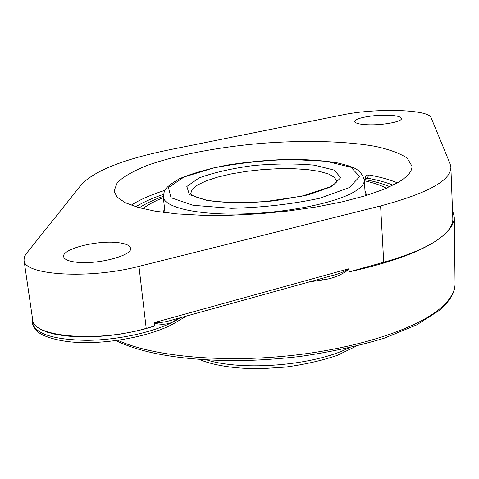 <?xml version="1.0" encoding="UTF-8"?>
<svg xmlns="http://www.w3.org/2000/svg" width="479" height="479" viewBox="0 0 479 479"><rect width="100%" height="100%" fill="white"/><g stroke="black" fill="none" stroke-linecap="round" stroke-linejoin="round"><path stroke-width="0.72" d="M139.263 207.778C145.472 203.719 153.46 199.905 163.231 196.324C153.46 199.905 145.472 203.719 139.263 207.778M364.285 179.439C374.518 181.343 383.032 183.774 389.828 186.738C383.122 183.816 374.746 181.409 364.693 179.517L367.195 178.14C377.41 179.972 386.05 182.313 393.115 185.157M164.878 211.55L165.087 212.634M365.178 195.833L365.202 194.731M164.411 207.239L163.531 212.436M366.68 195.378L364.944 190.403M163.363 197.623C154.711 201.12 147.867 204.814 142.826 208.694M386.469 188.235C380.853 185.253 373.488 182.756 364.375 180.745M452.499 210.185L454.272 216.993C454.421 223.944 449.356 231.207 439.087 238.782C421.394 251.493 391.535 262.492 349.496 271.785L348.646 268.827L154.531 322.547L154.412 323.157C161.68 325.037 168.171 324.475 173.895 321.457L174.32 319.415M154.597 322.523C159.836 322.846 165.345 322.11 171.123 320.301L171.542 320.188M322.571 278.233L322.487 279.916C332.33 278.754 341.156 275.233 348.969 269.354M348.646 268.827C343.928 271.934 338.162 274.251 331.348 275.796L331.145 275.856M364.279 179.374L367.195 178.14L368.926 174.979C366.68 174.787 365.405 176.098 365.088 178.924M364.291 179.493L364.693 179.517M398.013 182.511L383.907 189.307L365.226 195.821L342.503 201.779L316.529 206.916L288.316 210.994L259.031 213.814L229.926 215.263L202.24 215.281L177.086 213.903L155.418 211.227L137.934 207.407L125.103 202.647L117.133 197.156L114.014 191.175L117.307 182.505C123.558 176.643 133.342 171.015 146.658 165.62C175.667 155.202 217.089 147.287 260.025 143.46C302.991 140.072 345.155 140.97 375.5 146.406C389.529 149.502 400.115 153.418 407.258 158.16L411.958 166.159C412.239 171.338 407.587 176.787 398.013 182.511M388.026 115.235C396.45 115.565 400.929 116.654 401.462 118.511C402.336 121.702 382.589 125.42 367.782 124.762C359.543 124.39 355.196 123.301 354.753 121.51C354.035 118.265 373.386 114.667 388.026 115.235M117.517 242.584C125.588 243.476 129.935 245.356 130.545 248.242C132.946 255.552 96.83 264.995 75.933 262.163C68.275 261.199 64.18 259.355 63.641 256.63C61.701 249.032 96.968 240.075 117.517 242.584M380.595 205.934L138.964 266.366C89.088 279.508 23.315 275.245 24.016 260.169L24.357 256.966L25.902 254.133L81.61 184.361C94.944 170.464 124.582 158.866 170.53 149.568L342.245 114.966C375.021 107.979 428.663 109.248 431.1 117.684L450.11 163.83L450.871 167.267C451.056 180.445 427.627 193.336 380.595 205.934L383.727 262.258C408.809 255.145 427.262 247.32 439.087 238.782C448.536 231.812 453.116 225.112 452.823 218.669L450.871 167.267M154.412 323.157L154.735 325.977L144.287 329.097L133.036 331.773L121.247 333.947L109.2 335.557L97.195 336.557L85.519 336.929L74.461 336.659L64.282 335.773L55.223 334.282L47.469 332.24L41.188 329.708L36.488 326.744L33.44 323.427L32.063 319.846L32.213 316.613M24.016 260.169L32.662 319.685C32.344 336.971 97.279 342.742 146.203 328.354L154.735 325.977M349.496 271.785L383.727 262.258M364.327 179.942C362.352 173.655 358.448 169.458 352.616 167.351C350.041 166.171 345.024 164.692 337.569 162.914C323.349 160.579 306.961 159.387 288.424 159.345C267.845 160.034 247.505 161.932 227.417 165.051C208.359 168.776 192.396 173.32 179.523 178.685C170.572 183.96 165.53 188.019 164.399 190.87L163.273 196.821C163.998 207.12 195.534 214.915 240.308 214.005C285.011 213.155 333.881 203.491 353.454 192.283C360.932 188.007 364.555 183.894 364.327 179.942L365.267 195.809M190.714 193.522L192.259 189.289L197.54 185.002L206.162 180.888L217.58 177.134L231.189 173.919L246.308 171.374L262.223 169.608L278.209 168.692L293.537 168.686L307.488 169.584L319.379 171.38L328.564 174.003L334.492 177.344L336.719 181.266C335.803 181.212 339.886 180.637 330.019 186.924L301.986 196.162L265.36 201.581L251.75 202.455C233.207 203.078 217.873 202.234 205.76 199.935C186.074 194.767 191.875 192.899 190.714 193.522M331.827 186.541L340.761 177.661L334.186 170.099L314.469 165.183C296.1 163.489 275.778 163.596 253.511 165.518C231.752 168.44 213.592 172.59 199.03 177.954L186.822 186.499L189.415 194.618L207.431 200.569C226.645 202.916 248.93 203.012 274.299 200.851L308.153 194.917L331.827 186.541M349.161 187.66L319.792 198.24C292.01 204.192 262.51 207.545 231.279 208.305L193.115 205.299L171.033 197.731L168.434 187.558L184.05 176.991L213.592 167.931C238.374 163.117 264.168 160.285 290.975 159.429L326.253 161.291L350.963 167.261L359.717 176.571L349.161 187.66M348.694 348.011C314.475 365.405 243.35 371.381 206.712 359.933M180.242 317.769L173.895 321.457C154.316 332.073 118.139 340.084 86.921 340.329C53.816 339.773 35.691 334.031 32.536 323.103C32.614 325.756 34.727 328.929 38.883 332.612C44.026 336.797 59.773 341.713 78.209 342.455C111.793 344.024 154.831 335.09 175.643 322.505L176.787 318.727M309.29 281.921L322.487 279.916M115.918 340.605C141.736 353.209 180.236 359.891 231.405 360.657C251.744 360.729 274.311 359.376 299.106 356.592C330.265 352.113 358.705 345.958 384.427 338.114L416.658 324.906L439.488 310.278C453.212 298.231 455.301 288.957 455.05 283.418C455.206 291.466 450.296 299.776 440.315 308.356C415.724 329.372 355.478 349.089 286.933 355.963C218.406 362.854 151.166 355.831 117.906 340.329M397.39 182.87C389.84 179.625 380.356 176.996 368.926 174.979M135.755 206.766C142.97 202.348 152.148 198.234 163.303 194.414M164.632 190.414C150.663 194.923 139.509 199.857 131.162 205.222M138.964 266.366L146.203 328.354M163.273 196.821L164.878 211.556M199.174 359.442C211.365 364.411 227.028 367.399 246.158 368.399L262.612 368.596L285.616 367.082C304.632 364.507 321.858 360.597 337.306 355.352L356.047 346.269M366.716 195.366L366.674 194.678M163.489 212.431L163.417 211.742M171.374 320.235L331.348 275.796M455.05 283.418L454.272 216.993M175.643 322.505L186.469 316.038M32.063 319.846L32.536 323.103"/></g></svg>
